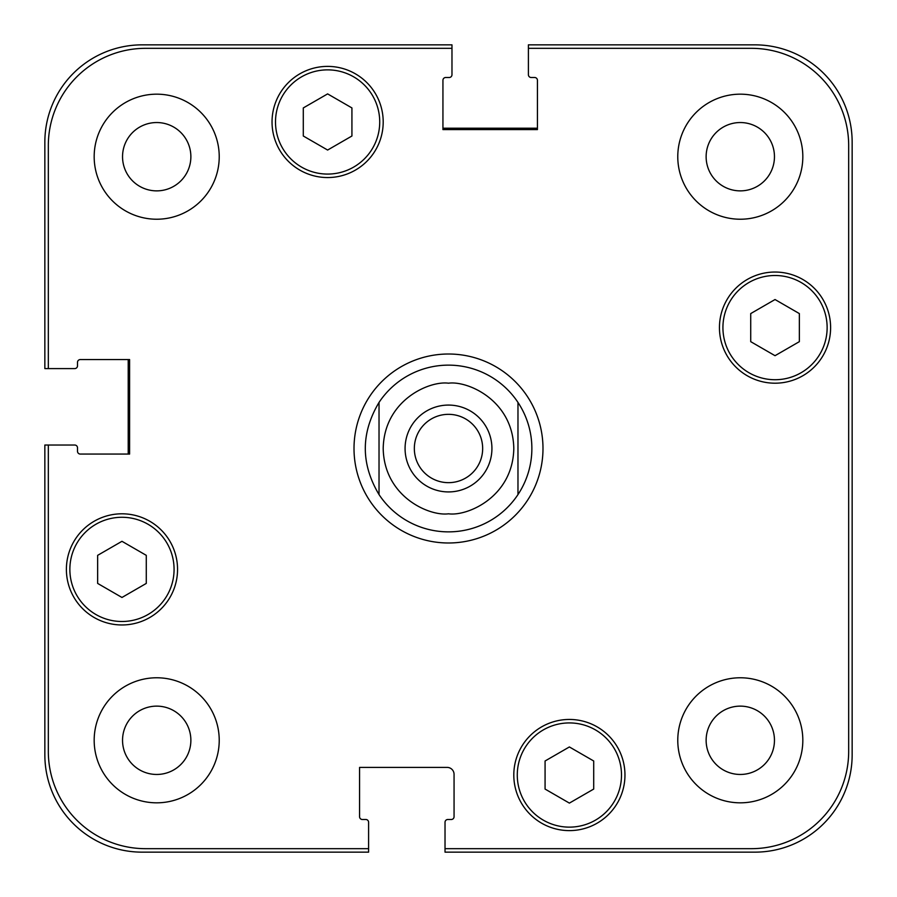 <?xml version="1.0" encoding="UTF-8"?>
<svg xmlns="http://www.w3.org/2000/svg" width="897" height="897" viewBox="0 0 897 897"><rect width="100%" height="100%" fill="white"/><g stroke="black" fill="none" stroke-linecap="round" stroke-linejoin="round"><path stroke-width="1.35" d="M448.5 365.135A83.365 83.365 0 0 0 379.027 402.417L379.027 494.583A83.365 83.365 0 0 0 517.973 494.583L517.973 402.417A83.365 83.365 0 0 0 448.5 365.135A83.365 83.365 0 0 1 517.973 402.417A83.365 83.365 0 0 0 448.5 365.135M448.5 405.074A43.426 43.426 0 0 0 405.074 448.5A43.426 43.426 0 0 0 448.5 491.926A43.426 43.426 0 0 0 491.926 448.5A43.426 43.426 0 0 0 448.5 405.074M448.5 414.336A34.164 34.164 0 0 0 414.336 448.5A34.164 34.164 0 0 0 448.5 482.664A34.164 34.164 0 0 0 482.664 448.5A34.164 34.164 0 0 0 448.5 414.336M156.706 122.541A34.164 34.164 0 0 0 122.541 156.706A34.164 34.164 0 0 0 156.706 190.87A34.164 34.164 0 0 0 190.87 156.706A34.164 34.164 0 0 0 156.706 122.541M156.706 94.174A62.532 62.532 0 0 0 94.174 156.706A62.532 62.532 0 0 0 156.706 219.227A62.532 62.532 0 0 0 219.227 156.706A62.532 62.532 0 0 0 156.706 94.174M156.706 706.13A34.164 34.164 0 0 0 122.541 740.294A34.164 34.164 0 0 0 156.706 774.459A34.164 34.164 0 0 0 190.87 740.294A34.164 34.164 0 0 0 156.706 706.13M156.706 677.773A62.532 62.532 0 0 0 94.174 740.294A62.532 62.532 0 0 0 156.706 802.826A62.532 62.532 0 0 0 219.227 740.294A62.532 62.532 0 0 0 156.706 677.773M740.294 706.13A34.164 34.164 0 0 0 706.13 740.294A34.164 34.164 0 0 0 740.294 774.459A34.164 34.164 0 0 0 774.459 740.294A34.164 34.164 0 0 0 740.294 706.13M740.294 677.773A62.532 62.532 0 0 0 677.773 740.294A62.532 62.532 0 0 0 740.294 802.826A62.532 62.532 0 0 0 802.826 740.294A62.532 62.532 0 0 0 740.294 677.773M740.294 122.541A34.164 34.164 0 0 0 706.13 156.706A34.164 34.164 0 0 0 740.294 190.87A34.164 34.164 0 0 0 774.459 156.706A34.164 34.164 0 0 0 740.294 122.541M740.294 94.174A62.532 62.532 0 0 0 677.773 156.706A62.532 62.532 0 0 0 740.294 219.227A62.532 62.532 0 0 0 802.826 156.706A62.532 62.532 0 0 0 740.294 94.174M327.618 174.074A52.104 52.104 0 0 0 379.723 121.97A52.104 52.104 0 0 0 327.618 69.865A52.104 52.104 0 0 0 275.502 121.97A52.104 52.104 0 0 0 327.618 174.074M327.618 66.389A55.58 55.58 0 0 0 272.038 121.97A55.58 55.58 0 0 0 327.618 177.55A55.58 55.58 0 0 0 383.198 121.97A55.58 55.58 0 0 0 327.618 66.389M775.03 379.723A52.104 52.104 0 0 0 827.135 327.618A52.104 52.104 0 0 0 775.03 275.502A52.104 52.104 0 0 0 722.926 327.618A52.104 52.104 0 0 0 775.03 379.723M775.03 272.038A55.58 55.58 0 0 0 719.45 327.618A55.58 55.58 0 0 0 775.03 383.198A55.58 55.58 0 0 0 830.611 327.618A55.58 55.58 0 0 0 775.03 272.038M569.382 827.135A52.104 52.104 0 0 0 621.498 775.03A52.104 52.104 0 0 0 569.382 722.926A52.104 52.104 0 0 0 517.277 775.03A52.104 52.104 0 0 0 569.382 827.135M569.382 719.45A55.58 55.58 0 0 0 513.802 775.03A55.58 55.58 0 0 0 569.382 830.611A55.58 55.58 0 0 0 624.962 775.03A55.58 55.58 0 0 0 569.382 719.45M121.97 621.498A52.104 52.104 0 0 0 174.074 569.382A52.104 52.104 0 0 0 121.97 517.277A52.104 52.104 0 0 0 69.865 569.382A52.104 52.104 0 0 0 121.97 621.498M121.97 513.802A55.58 55.58 0 0 0 66.389 569.382A55.58 55.58 0 0 0 121.97 624.962A55.58 55.58 0 0 0 177.55 569.382A55.58 55.58 0 0 0 121.97 513.802M448.5 542.988A94.488 94.488 0 0 1 354.012 448.5A94.488 94.488 0 0 1 448.5 354.012A94.488 94.488 0 0 1 542.988 448.5A94.488 94.488 0 0 1 448.5 542.988M48.326 368.6L44.85 368.6L44.85 142.118A97.268 97.268 0 0 1 142.118 44.85L451.976 44.85L451.976 48.326L145.594 48.326A97.268 97.268 0 0 0 48.326 145.594L48.326 368.6L74.72 368.6A2.781 2.781 0 0 0 77.501 365.83L77.501 362.354A2.781 2.781 0 0 1 80.281 359.574L129.605 359.574L129.605 454.061L80.281 454.061A2.781 2.781 0 0 1 77.501 451.281L77.501 447.805A2.781 2.781 0 0 0 74.72 445.024L48.326 445.024L48.326 751.406A97.268 97.268 0 0 0 145.594 848.674L368.6 848.674L368.6 822.28A2.781 2.781 0 0 0 365.83 819.499L362.354 819.499A2.781 2.781 0 0 1 359.574 816.719L359.574 767.395L447.11 767.395A6.952 6.952 0 0 1 454.061 774.335L454.061 816.719A2.781 2.781 0 0 1 451.281 819.499L447.805 819.499A2.781 2.781 0 0 0 445.024 822.28L445.024 852.15L754.882 852.15A97.268 97.268 0 0 0 852.15 754.882L852.15 142.118A97.268 97.268 0 0 0 754.882 44.85L528.4 44.85L528.4 48.326L751.406 48.326A97.268 97.268 0 0 1 848.674 145.594L848.674 751.406A97.268 97.268 0 0 1 751.406 848.674L445.024 848.674M528.4 48.326L528.4 74.72A2.781 2.781 0 0 0 531.17 77.501L534.646 77.501A2.781 2.781 0 0 1 537.426 80.281L537.426 129.605L442.939 129.605L442.939 80.281A2.781 2.781 0 0 1 445.719 77.501L449.195 77.501A2.781 2.781 0 0 0 451.976 74.72L451.976 48.326M48.326 445.024L44.85 445.024L44.85 754.882A97.268 97.268 0 0 0 142.118 852.15L368.6 852.15L368.6 848.674M379.027 480.366L379.027 494.583C360.729 463.861 360.729 433.139 379.027 402.417L379.027 416.825M448.5 531.865A83.365 83.365 0 0 0 517.973 402.417A83.365 83.365 0 0 1 448.5 531.865M146.278 555.344L121.97 541.306L97.65 555.344L97.65 583.42L121.97 597.469L146.278 583.42L146.278 555.344M593.702 760.992L569.382 746.954L545.073 760.992L545.073 789.068L569.382 803.107L593.702 789.068L593.702 760.992M799.35 313.58L775.03 299.531L750.722 313.58L750.722 341.656L775.03 355.694L799.35 341.656L799.35 313.58M351.927 107.932L327.618 93.893L303.298 107.932L303.298 136.008L327.618 150.046L351.927 136.008L351.927 107.932M442.939 128.215L537.426 128.215M128.215 454.061L128.215 359.574M448.5 513.802C429.394 516.437 384.084 496.837 383.198 448.5C384.084 400.163 429.394 380.563 448.5 383.198C467.606 380.563 512.916 400.163 513.802 448.5C512.916 496.837 467.606 516.437 448.5 513.802"/></g></svg>
